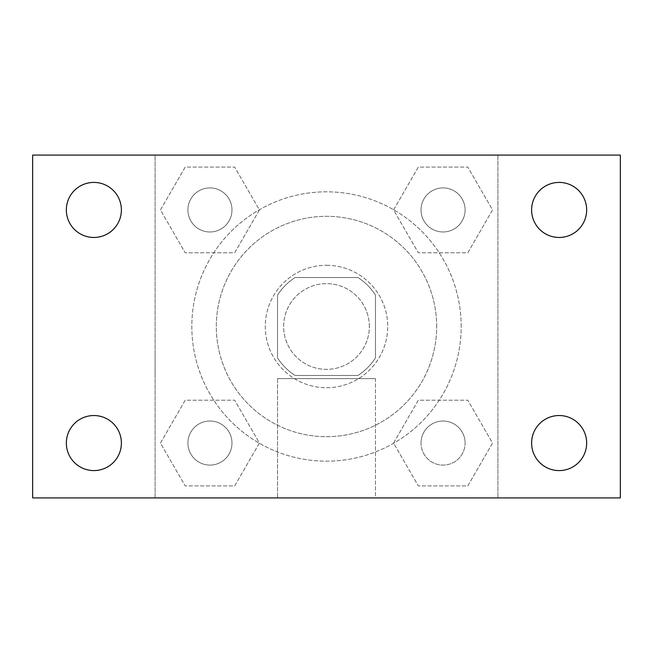 <?xml version="1.0" encoding="UTF-8"?>
<svg xmlns="http://www.w3.org/2000/svg" width="653" height="653" viewBox="0 0 653 653"><rect width="100%" height="100%" fill="white"/><g stroke="black" fill="none" stroke-linecap="round" stroke-linejoin="round"><path stroke-width="0.49" stroke-dasharray="3.27 2.45" d="M369.353 326.5A42.853 42.853 0 0 0 305.073 289.385A42.853 42.853 0 0 0 305.073 363.615A42.853 42.853 0 0 0 369.353 326.5A42.853 42.853 0 0 0 305.073 289.385A42.853 42.853 0 0 0 305.073 363.615A42.853 42.853 0 0 0 369.353 326.5M357.909 375.475L295.091 375.475A58.182 58.182 0 0 1 277.525 357.909L277.525 295.091A58.182 58.182 0 0 1 295.091 277.525L357.909 277.525A58.182 58.182 0 0 1 375.475 295.091L375.475 357.909A58.182 58.182 0 0 1 357.909 375.475L295.091 375.475A58.182 58.182 0 0 1 277.525 357.909L277.525 295.091A58.182 58.182 0 0 1 295.091 277.525L357.909 277.525A58.182 58.182 0 0 1 375.475 295.091L375.475 357.909A58.182 58.182 0 0 1 357.909 375.475M326.5 265.281A61.219 61.219 0 0 1 379.515 357.109A61.219 61.219 0 0 1 273.485 357.109A61.219 61.219 0 0 1 326.5 265.281A61.219 61.219 0 0 0 265.281 326.5A61.219 61.219 0 0 0 326.5 387.719A61.219 61.219 0 0 0 387.719 326.5A61.219 61.219 0 0 0 326.5 265.281M436.694 326.5A110.194 110.194 0 0 0 271.403 231.072A110.194 110.194 0 0 0 271.403 421.928A110.194 110.194 0 0 0 436.694 326.5A110.194 110.194 0 0 0 271.403 231.072A110.194 110.194 0 0 0 271.403 421.928A110.194 110.194 0 0 0 436.694 326.5M160.458 209.94L185.199 167.086L234.68 167.086L259.421 209.94L234.68 252.793L185.199 252.793L160.458 209.94L185.199 167.086L234.68 167.086L259.421 209.94L234.68 252.793L185.199 252.793L160.458 209.94L185.199 167.086L234.68 167.086L259.421 209.94L234.68 252.793L185.199 252.793L160.458 209.94M160.458 443.06L185.199 400.207L234.68 400.207L259.421 443.06L234.68 485.914L185.199 485.914L160.458 443.06L185.199 400.207L234.68 400.207L259.421 443.06L234.68 485.914L185.199 485.914L160.458 443.06L185.199 400.207L234.68 400.207L259.421 443.06L234.68 485.914L185.199 485.914L160.458 443.06M155.088 497.913L155.088 155.088L497.913 155.088L497.913 497.913L155.088 497.913L155.088 155.088L497.913 155.088L497.913 497.913L155.088 497.913L155.088 155.088L497.913 155.088L497.913 497.913L32.65 497.913L32.65 155.088L155.088 155.088L155.088 497.913M393.579 209.94L418.32 167.086L467.801 167.086L492.542 209.94L467.801 252.793L418.32 252.793L393.579 209.94L418.32 167.086L467.801 167.086L492.542 209.94L467.801 252.793L418.32 252.793L393.579 209.94L418.32 167.086L467.801 167.086L492.542 209.94L467.801 252.793L418.32 252.793L393.579 209.94M393.579 443.06L418.32 400.207L467.801 400.207L492.542 443.06L467.801 485.914L418.32 485.914L393.579 443.06L418.32 400.207L467.801 400.207L492.542 443.06L467.801 485.914L418.32 485.914L393.579 443.06L418.32 400.207L467.801 400.207L492.542 443.06L467.801 485.914L418.32 485.914L393.579 443.06M347.927 155.088L305.073 155.104L347.927 155.088M461.181 326.5A134.681 134.681 0 0 0 259.159 209.866A134.681 134.681 0 0 0 259.159 443.134A134.681 134.681 0 0 0 461.181 326.5A134.681 134.681 0 0 0 259.159 209.866A134.681 134.681 0 0 0 259.159 443.134A134.681 134.681 0 0 0 461.181 326.5M231.978 443.06A22.039 22.039 0 0 0 198.92 423.977A22.039 22.039 0 0 0 198.92 462.144A22.039 22.039 0 0 0 231.978 443.06A22.039 22.039 0 0 0 198.92 423.977A22.039 22.039 0 0 0 198.92 462.144A22.039 22.039 0 0 0 231.978 443.06A22.039 22.039 0 0 0 198.92 423.977A22.039 22.039 0 0 0 198.92 462.144A22.039 22.039 0 0 0 231.978 443.06A22.039 22.039 0 0 0 198.92 423.977A22.039 22.039 0 0 0 198.92 462.144A22.039 22.039 0 0 0 231.978 443.06M231.978 209.94A22.039 22.039 0 0 0 198.92 190.856A22.039 22.039 0 0 0 198.92 229.023A22.039 22.039 0 0 0 231.978 209.94A22.039 22.039 0 0 0 198.92 190.856A22.039 22.039 0 0 0 198.92 229.023A22.039 22.039 0 0 0 231.978 209.94A22.039 22.039 0 0 0 198.92 190.856A22.039 22.039 0 0 0 198.92 229.023A22.039 22.039 0 0 0 231.978 209.94A22.039 22.039 0 0 0 198.92 190.856A22.039 22.039 0 0 0 198.92 229.023A22.039 22.039 0 0 0 231.978 209.94M465.099 209.94A22.039 22.039 0 0 0 432.041 190.856A22.039 22.039 0 0 0 432.041 229.023A22.039 22.039 0 0 0 465.099 209.94A22.039 22.039 0 0 0 432.041 190.856A22.039 22.039 0 0 0 432.041 229.023A22.039 22.039 0 0 0 465.099 209.94A22.039 22.039 0 0 0 432.041 190.856A22.039 22.039 0 0 0 432.041 229.023A22.039 22.039 0 0 0 465.099 209.94A22.039 22.039 0 0 0 432.041 190.856A22.039 22.039 0 0 0 432.041 229.023A22.039 22.039 0 0 0 465.099 209.94M421.022 443.06A22.039 22.039 0 0 1 454.08 423.977A22.039 22.039 0 0 1 454.08 462.144A22.039 22.039 0 0 1 421.022 443.06A22.039 22.039 0 0 1 454.08 423.977A22.039 22.039 0 0 1 454.08 462.144A22.039 22.039 0 0 1 421.022 443.06M375.475 497.913L277.525 497.913L375.475 497.913L277.525 497.913L375.475 497.913L375.475 378.609L277.525 378.609L375.475 378.609L277.525 378.609L375.475 378.609L375.475 497.913M155.088 375.475L155.088 354.048L155.104 375.475M497.913 375.475L497.913 354.048L497.896 375.475M497.913 155.088L620.35 155.088L620.35 497.913L497.913 497.913L497.913 155.088M93.869 237.463A27.524 27.524 0 0 0 117.703 196.178A27.524 27.524 0 0 0 70.034 196.178A27.524 27.524 0 0 0 93.869 237.463M93.869 470.584A27.524 27.524 0 0 0 117.703 429.299A27.524 27.524 0 0 0 70.034 429.299A27.524 27.524 0 0 0 93.869 470.584M559.131 237.463A27.524 27.524 0 0 0 582.966 196.178A27.524 27.524 0 0 0 535.297 196.178A27.524 27.524 0 0 0 559.131 237.463M559.131 470.584A27.524 27.524 0 0 0 582.966 429.299A27.524 27.524 0 0 0 535.297 429.299A27.524 27.524 0 0 0 559.131 470.584M465.099 443.06A22.039 22.039 0 0 0 432.041 423.977A22.039 22.039 0 0 0 432.041 462.144A22.039 22.039 0 0 0 465.099 443.06A22.039 22.039 0 0 0 432.041 423.977A22.039 22.039 0 0 0 432.041 462.144A22.039 22.039 0 0 0 465.099 443.06M277.525 378.609L277.525 497.913L277.525 378.609"/><path stroke-width="0.98" d="M32.65 155.088L620.35 155.088L620.35 497.913L32.65 497.913L32.65 155.088M93.869 415.537A27.524 27.524 0 0 1 121.393 443.06A27.524 27.524 0 0 1 93.869 470.584A27.524 27.524 0 0 1 66.345 443.06A27.524 27.524 0 0 1 93.869 415.537M559.131 415.537A27.524 27.524 0 0 1 586.655 443.06A27.524 27.524 0 0 1 559.131 470.584A27.524 27.524 0 0 1 531.607 443.06A27.524 27.524 0 0 1 559.131 415.537M559.131 182.416A27.524 27.524 0 0 1 586.655 209.94A27.524 27.524 0 0 1 559.131 237.463A27.524 27.524 0 0 1 531.607 209.94A27.524 27.524 0 0 1 559.131 182.416M93.869 182.416A27.524 27.524 0 0 1 121.393 209.94A27.524 27.524 0 0 1 93.869 237.463A27.524 27.524 0 0 1 66.345 209.94A27.524 27.524 0 0 1 93.869 182.416"/></g></svg>
